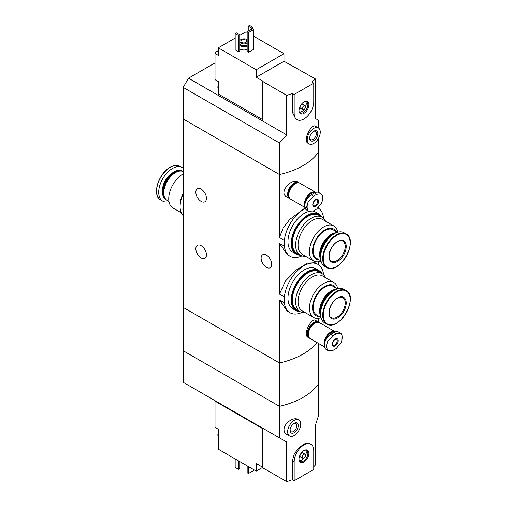 <?xml version="1.0" encoding="UTF-8"?>
<svg xmlns="http://www.w3.org/2000/svg" width="507" height="507" viewBox="0 0 507 507"><rect width="100%" height="100%" fill="white"/><g stroke="black" fill="none" stroke-linecap="round" stroke-linejoin="round"><path stroke-width="0.76" d="M301.912 312.413A27.923 16.123 -60 0 1 289.998 312.737A27.923 16.123 -60 0 1 284.376 302.78L284.376 296.931L279.471 294.104L279.471 243.423L287.146 254.558L289.998 256.206A27.923 16.123 -60 0 1 284.376 246.25L279.471 243.423M284.376 296.931A27.923 16.123 -60 0 1 297.59 270.643A27.923 16.123 -60 0 1 317.921 264.369A27.923 16.123 -60 0 1 323.542 274.319L323.542 274.794M317.921 264.369L315.069 262.721L307.445 263.158L296.297 269.984L285.397 281.074L279.471 294.104M284.376 302.78L279.471 299.954L287.146 311.089L289.998 312.737M284.376 246.25L284.376 240.4L279.471 237.568L279.471 174.541L183.198 118.955L183.198 350.736L279.471 406.322A69.237 39.971 0 0 0 318.637 383.71L318.637 415.271L315.291 425.588L315.291 465.16A69.237 39.971 180 0 1 313.751 466.744M284.376 240.4A27.923 16.123 -60 0 1 305.284 208.504M318.111 207.946A27.923 16.123 -60 0 1 323.542 217.788L323.542 218.263M305.829 207.331L289.649 219.506L282.988 228.182L279.471 237.568M301.912 255.877A27.923 16.123 -60 0 1 289.998 256.206M201.146 189.149A7.504 4.329 60 0 1 206.045 195.759A7.504 4.329 60 0 1 204.898 201.773A7.504 4.329 60 0 1 197.394 197.438A7.504 4.329 60 0 1 197.394 188.781A7.504 4.329 60 0 1 201.146 189.149M201.146 245.68A7.504 4.329 60 0 1 206.045 252.29A7.504 4.329 60 0 1 204.898 258.304A7.504 4.329 60 0 1 197.394 253.969A7.504 4.329 60 0 1 197.394 245.312A7.504 4.329 60 0 1 201.146 245.68M318.637 322.192L318.637 318.301M318.637 343.493L318.637 383.71A69.237 39.971 180 0 1 279.471 406.322L279.471 362.98L183.198 307.394L279.471 362.98A69.237 39.971 0 0 0 317.021 342.555A69.237 39.971 180 0 1 279.471 362.98L279.471 299.954M318.364 322.015L315.379 320.291C311.818 317.363 302.286 334.601 308.041 337.37L309.137 338.004A9.234 5.33 -60 0 1 309.131 327.345A9.234 5.33 -60 0 1 318.364 322.015A9.234 5.33 -60 0 1 318.903 322.408M318.637 208.295L318.637 207.433M318.637 192.432L318.637 151.929A69.237 39.971 180 0 1 279.471 174.541L279.471 142.98L183.198 87.394L183.198 118.955L279.471 174.541A69.237 39.971 0 0 0 318.637 151.929L318.637 138.088M298.781 182.571L297.691 181.937C291.626 177.811 278.305 192.597 286.569 196.836L289.548 198.56A9.234 5.33 -60 0 1 289.548 187.901A9.234 5.33 -60 0 1 298.781 182.571A9.234 5.33 -60 0 1 299.32 182.957M318.637 264.825L318.637 261.77M266.422 255.103A7.504 4.329 60 0 1 271.321 261.713A7.504 4.329 60 0 1 270.174 267.721A7.504 4.329 60 0 1 262.67 263.393A7.504 4.329 60 0 1 262.677 254.729A7.504 4.329 60 0 1 266.422 255.103M290.156 198.826A9.234 5.33 -60 0 1 289.548 198.56M309.739 338.27A9.234 5.33 -60 0 1 309.137 338.004M181.233 212.75L172.925 207.952A20.191 11.661 -60 0 1 169.826 191.773A20.191 11.661 -60 0 1 183.021 173.977A20.191 11.661 -60 0 1 183.198 173.876M183.198 193.211A20.191 11.661 120 0 0 180.093 205.265L180.093 206.679A21.928 12.656 -60 0 1 183.198 194.143M168.951 201.393L167.196 200.379A16.503 9.525 -60 0 1 163.774 192.825A16.503 9.525 -60 0 1 175.441 172.614A16.503 9.525 -60 0 1 183.198 171.543M163.78 192.635A16.04 9.259 -60 0 1 163.774 192.451A16.04 9.259 -60 0 1 175.118 172.805L175.441 172.614A16.503 9.525 -60 0 1 175.447 172.614L175.118 172.805A16.04 9.259 -60 0 1 175.283 172.71M166.873 200.183A16.503 9.525 -60 0 1 166.543 200.005A16.503 9.525 -60 0 1 164.015 186.779A16.503 9.525 -60 0 1 174.795 172.241A16.503 9.525 -60 0 1 183.04 171.423A16.503 9.525 -60 0 1 183.198 171.512M166.543 200.005L165.871 199.619A16.503 9.525 -60 0 1 162.455 192.064A16.503 9.525 -60 0 1 174.123 171.854A16.503 9.525 -60 0 1 182.374 171.036L183.04 171.423M162.455 191.931A16.173 9.341 -60 0 1 162.455 191.798A16.173 9.341 -60 0 1 173.895 171.987L173.895 171.987A16.173 9.341 -60 0 1 174.009 171.924M168.996 201.653A19.386 11.192 -60 0 1 162.734 201.133A19.386 11.192 -60 0 1 159.762 185.6A19.386 11.192 -60 0 1 172.424 168.514A19.386 11.192 -60 0 1 182.121 167.557A19.386 11.192 -60 0 1 183.198 168.337M183.198 215.627A21.928 12.656 -60 0 1 180.093 206.679M183.198 212.782A23.081 13.328 -60 0 1 183.198 205.278M218.283 50.649L215.019 52.532L215.019 53.476L218.283 55.358L218.283 47.823L256.225 69.725L283.964 53.71L253.855 36.327M262.753 119.665L218.283 93.991L218.283 81.551L215.019 79.669L215.019 53.476M247.169 32.461L246.022 31.802L239.741 35.433M283.964 53.71L283.964 61.246L315.291 78.864L315.291 118.435L318.637 120.368L318.637 128.1M262.753 81.507L286.734 95.348L286.734 134.925L262.753 121.078L262.753 81.507L263.158 81.266L256.225 77.267L256.225 69.725M318.364 127.922L315.379 126.199C311.818 123.271 302.286 140.509 308.041 143.285L309.137 143.912A9.234 5.33 -60 0 1 309.131 133.252A9.234 5.33 -60 0 1 318.364 127.922A9.234 5.33 -60 0 1 320.278 132.15A9.234 5.33 -60 0 1 316.248 141.44A9.234 5.33 -60 0 1 309.137 143.912M286.734 95.348A69.237 39.971 0 0 0 292.362 93.415L294.168 94.46L294.168 113.302A13.847 7.998 120 0 0 297.032 119.639A13.847 7.998 120 0 0 307.705 115.932A13.847 7.998 120 0 0 313.751 101.996L313.751 83.154L294.168 94.46M286.734 134.925L279.471 142.98M313.751 83.154L311.944 82.109A69.237 39.971 0 0 0 315.291 78.864M297.032 119.639L295.727 118.885L292.362 112.262L292.362 93.415M247.169 49.42A5.767 3.334 180 0 1 239.741 48.9M239.741 50.979L238.436 51.733L235.172 49.844L235.172 33.639L236.477 32.885L239.741 34.774L239.741 50.979M253.855 49.236L248.474 52.341L247.169 51.587L247.169 31.802L252.549 28.696L253.855 29.45L253.855 49.236M235.172 38.069L218.283 47.823M262.753 121.078L188.503 78.205L183.198 87.394M188.503 78.205L215.019 62.9M239.741 40.731A4.386 2.529 180 0 1 242.834 38.925A4.386 2.529 180 0 1 247.086 39.578A4.386 2.529 180 0 1 247.169 39.628M247.169 43.108A4.386 2.529 180 0 1 242.891 43.817A4.386 2.529 180 0 1 239.741 42.005M245.863 40.097A2.884 1.667 180 0 1 246.706 41.276A2.884 1.667 180 0 1 243.823 42.937A2.884 1.667 180 0 1 240.939 41.276A2.884 1.667 180 0 1 242.72 39.736A2.884 1.667 180 0 1 245.863 40.097M247.169 44.996A4.386 2.529 180 0 1 242.891 45.706A4.386 2.529 180 0 1 239.741 43.894M247.169 46.029A5.767 3.334 180 0 1 239.741 45.51M239.741 34.774L238.436 35.528L238.436 51.733M238.436 35.528L235.172 33.639M252.797 27.232L251.491 27.986L248.227 26.104L249.533 25.35L252.797 27.232L252.797 28.836M251.491 27.986L251.491 29.305M248.227 26.104L248.227 31.193M317.832 133.563A5.767 3.334 -60 0 1 313.751 140.629A5.767 3.334 -60 0 1 309.669 138.272A5.767 3.334 -60 0 1 313.751 131.205A5.767 3.334 -60 0 1 317.832 133.563M313.377 131.44A4.772 2.757 -60 0 1 315.43 131.376A4.772 2.757 -60 0 1 316.419 133.563A4.772 2.757 -60 0 1 314.334 138.36A4.772 2.757 -60 0 1 310.658 139.64A4.772 2.757 -60 0 1 309.688 137.834M253.855 29.45L248.474 32.556L248.474 52.341M248.474 32.556L247.169 31.802M256.225 77.267L283.964 61.246M308.902 104.797A6.997 4.037 -60 0 1 304.853 112.75A6.997 4.037 -60 0 1 299.339 112.358A6.997 4.037 -60 0 1 300.461 105.633A6.997 4.037 -60 0 1 305.721 101.299A6.997 4.037 -60 0 1 308.902 104.797M302.806 109.651L300.518 108.327A2.307 1.331 -60 0 1 300.518 105.665A2.307 1.331 -60 0 1 302.825 104.334L305.113 105.652A2.307 1.331 -60 0 1 305.588 106.711A2.307 1.331 -60 0 1 304.58 109.03A2.307 1.331 -60 0 1 302.806 109.651A2.307 1.331 -60 0 1 302.806 106.983A2.307 1.331 -60 0 1 305.113 105.652M305.613 101.387A6.464 3.733 -60 0 1 306.241 103.694A6.464 3.733 -60 0 1 305.588 106.793M304.029 109.493A6.464 3.733 -60 0 1 299.364 112.218M305.315 101.375A6.464 3.733 -60 0 1 306.539 101.679A6.464 3.733 -60 0 1 307.876 104.632A6.464 3.733 -60 0 1 305.056 111.141A6.464 3.733 -60 0 1 300.074 112.871A6.464 3.733 -60 0 1 299.2 111.965M218.283 88.389A6.464 3.733 -60 0 1 218.283 86.399M218.283 89.194A6.464 3.733 -60 0 1 217.877 87.312A6.464 3.733 -60 0 1 218.283 84.84M262.753 428.7L215.019 401.145L215.019 427.338L218.283 429.22L218.283 436.058A6.464 3.733 -60 0 1 218.2 435.107A6.464 3.733 -60 0 1 218.283 434.068M215.019 401.145L215.019 400.676M256.225 471.104L256.225 463.563L262.753 467.334L256.225 471.104L218.283 449.196L218.283 436.058M298.781 419.999L297.691 419.371C293.661 416.703 283.869 423.307 284.021 429.676C284.085 431.761 284.928 433.295 286.569 434.271L289.548 435.988A9.234 5.33 -60 0 1 287.64 431.768A9.234 5.33 -60 0 1 291.671 422.477A9.234 5.33 -60 0 1 298.781 419.999A9.234 5.33 -60 0 1 298.781 430.658A9.234 5.33 -60 0 1 289.548 435.988M279.471 437.883L183.198 382.303L183.198 350.736L279.471 406.322L279.471 437.883L286.734 442.079L286.734 481.65A69.237 39.971 180 0 0 292.362 479.717L294.168 480.756L313.751 469.45L313.751 450.609A13.847 7.998 120 0 0 310.88 444.271A13.847 7.998 120 0 0 300.214 447.979A13.847 7.998 120 0 0 294.168 461.915L294.168 480.756M310.88 444.271L309.574 443.517L305.011 443.581L299.244 447.434L294.326 453.809L292.362 460.876L292.362 479.717M286.734 442.079L262.753 428.231L262.753 467.803L286.734 481.65M235.172 458.949L235.172 467.429L238.436 469.311L238.436 460.831M238.436 469.311L239.741 468.557L239.741 461.585M290.086 430.354A5.767 3.334 -60 0 1 294.168 423.288A5.767 3.334 -60 0 1 298.249 425.639A5.767 3.334 -60 0 1 294.168 432.705A5.767 3.334 -60 0 1 290.086 430.354M293.794 423.516A4.772 2.757 -60 0 1 295.847 423.459A4.772 2.757 -60 0 1 295.847 428.966A4.772 2.757 -60 0 1 291.075 431.717A4.772 2.757 -60 0 1 290.105 429.917M247.169 465.87L247.169 472.752L248.474 473.506L248.474 466.624M248.474 473.506L253.855 470.395L253.855 469.736M299.01 459.12A6.997 4.037 -60 0 1 305.721 449.905A6.997 4.037 -60 0 1 307.457 458.284A6.997 4.037 -60 0 1 299.339 460.971A6.997 4.037 -60 0 1 299.01 459.12M302.806 458.258L300.518 456.94A2.307 1.331 -60 0 1 300.043 455.888A2.307 1.331 -60 0 1 301.05 453.562A2.307 1.331 -60 0 1 302.825 452.947L305.113 454.266A2.307 1.331 -60 0 1 305.113 456.927A2.307 1.331 -60 0 1 302.806 458.258A2.307 1.331 -60 0 1 302.324 457.206A2.307 1.331 -60 0 1 303.332 454.88A2.307 1.331 -60 0 1 305.113 454.266M305.613 450.001A6.464 3.733 -60 0 1 305.588 455.406M304.029 458.106A6.464 3.733 -60 0 1 299.364 460.831M305.315 449.988A6.464 3.733 -60 0 1 306.539 450.292A6.464 3.733 -60 0 1 306.539 457.751A6.464 3.733 -60 0 1 300.074 461.484A6.464 3.733 -60 0 1 299.2 460.578M218.283 436.863A6.464 3.733 -60 0 1 217.877 434.981A6.464 3.733 -60 0 1 217.877 434.924A6.464 3.733 -60 0 1 218.283 432.509M316.698 194.339L321.013 193.788L321.558 194.194A10.926 6.306 -60 0 1 321.558 203.098L316.698 209.036L313.434 210.918L308.75 211.261L308.167 210.83A10.926 6.306 -60 0 1 308.167 201.932L313.434 196.222L316.698 194.339L314.403 193.015L311.14 194.897A8.999 5.197 120 0 0 305.258 202.832A8.999 5.197 120 0 0 306.64 210.044L308.75 211.261M315.709 199.606A4.151 2.396 -60 0 1 318.25 203.225A4.151 2.396 -60 0 1 313.161 206.165A4.151 2.396 -60 0 1 315.709 199.606M321.558 203.098L322.192 201.323L322.433 195.772L321.558 194.194M322.566 197.337L322.433 195.772M308.167 201.932L306.545 206.945L308.167 210.83M321.02 193.788L318.903 192.565A8.999 5.197 120 0 0 314.403 193.015M305.372 202.464A8.834 5.102 -60 0 1 311.463 193.332A8.834 5.102 -60 0 1 315.202 192.609M304.986 203.903A8.999 5.197 -60 0 1 311.349 193.135A8.999 5.197 -60 0 1 315.468 192.502M304.783 205.538A8.999 5.197 -60 0 1 310.975 192.92A8.999 5.197 -60 0 1 315.474 192.47A8.999 5.197 -60 0 1 315.5 192.489L315.474 192.47M304.777 206.216A9.234 5.33 -60 0 1 310.975 192.73A9.234 5.33 -60 0 1 315.588 192.273A9.234 5.33 -60 0 1 315.779 192.394M304.929 207.433L290.695 199.219A9.234 5.33 -60 0 1 289.275 191.817A9.234 5.33 -60 0 1 295.308 183.686A9.234 5.33 -60 0 1 299.922 183.23L315.588 192.273M288.781 194.897A8.999 5.197 -60 0 1 288.781 194.802A8.999 5.197 -60 0 1 295.144 183.781A8.999 5.197 -60 0 1 295.226 183.73M288.781 194.707A8.771 5.064 -60 0 1 288.781 194.612A8.771 5.064 -60 0 1 294.985 183.876L294.985 183.876A8.771 5.064 -60 0 1 295.061 183.826M289.567 198.123A8.999 5.197 -60 0 1 289.193 190.759A8.999 5.197 -60 0 1 294.82 183.591A8.999 5.197 -60 0 1 298.414 182.799M289.782 198.427L289.668 198.357A8.999 5.197 -60 0 1 288.287 191.145A8.999 5.197 -60 0 1 294.168 183.217A8.999 5.197 -60 0 1 298.667 182.767L298.781 182.837M336.28 333.783L340.596 333.232L341.141 333.644A10.926 6.306 -60 0 1 341.141 342.542L336.28 348.48L333.017 350.369L328.34 350.705L327.75 350.274A10.926 6.306 -60 0 1 327.75 341.376L333.017 335.666L336.28 333.783L333.986 332.459L330.722 334.341A8.999 5.197 120 0 0 324.841 342.276A8.999 5.197 120 0 0 326.223 349.488L328.333 350.705M335.292 339.05A4.151 2.396 -60 0 1 337.833 342.675A4.151 2.396 -60 0 1 332.744 345.609A4.151 2.396 -60 0 1 335.292 339.05M341.141 342.542L341.775 340.767L342.016 335.216L341.141 333.644M342.149 336.781L342.016 335.216M327.75 341.376L326.128 346.389L327.75 350.274M340.603 333.232L338.486 332.009A8.999 5.197 120 0 0 333.986 332.459M324.955 341.908A8.834 5.102 -60 0 1 331.046 332.782A8.834 5.102 -60 0 1 334.785 332.053M324.569 343.347A8.999 5.197 -60 0 1 330.932 332.579A8.999 5.197 -60 0 1 335.051 331.946M324.366 344.982A8.999 5.197 -60 0 1 330.558 332.364A8.999 5.197 -60 0 1 335.057 331.92A8.999 5.197 -60 0 1 335.083 331.933L335.057 331.92M324.36 345.66A9.234 5.33 -60 0 1 330.558 332.174A9.234 5.33 -60 0 1 335.171 331.717A9.234 5.33 -60 0 1 335.361 331.838M324.512 346.883L310.278 338.663A9.234 5.33 -60 0 1 308.858 331.267A9.234 5.33 -60 0 1 314.891 323.13A9.234 5.33 -60 0 1 319.505 322.674L335.171 331.717M308.364 334.341A8.999 5.197 -60 0 1 308.364 334.246A8.999 5.197 -60 0 1 314.727 323.225A8.999 5.197 -60 0 1 314.809 323.181M308.364 334.151A8.771 5.064 -60 0 1 308.364 334.062A8.771 5.064 -60 0 1 314.568 323.32L314.568 323.32A8.771 5.064 -60 0 1 314.644 323.27M309.15 337.567A8.999 5.197 -60 0 1 308.776 330.209A8.999 5.197 -60 0 1 314.403 323.035A8.999 5.197 -60 0 1 317.997 322.243M309.365 337.871L309.251 337.801A8.999 5.197 -60 0 1 307.869 330.589A8.999 5.197 -60 0 1 313.751 322.661A8.999 5.197 -60 0 1 318.25 322.211L318.364 322.281M337.744 232.238A20.191 11.661 120 0 0 333.815 225.938A20.191 11.661 120 0 0 323.713 226.94A20.191 11.661 120 0 0 310.525 244.735A20.191 11.661 120 0 0 313.618 260.915A20.191 11.661 120 0 0 321.039 261.168M313.618 260.915L302.267 254.362A20.191 11.661 -60 0 1 299.168 238.176A20.191 11.661 -60 0 1 312.363 220.387A20.191 11.661 -60 0 1 322.458 219.385L333.815 225.938M335.894 231.407A17.422 10.058 120 0 0 324.848 229.855A17.422 10.058 120 0 0 312.851 247.777A17.422 10.058 120 0 0 319.397 259.983M337.472 232.314L333.099 229.791A16.503 9.525 120 0 0 324.848 230.609A16.503 9.525 120 0 0 314.067 245.147A16.503 9.525 120 0 0 316.596 258.367L320.975 260.896M336.287 232.738A16.503 9.525 120 0 0 331.293 234.329A16.503 9.525 120 0 0 320.747 259.654M331.781 234.798A16.04 9.259 120 0 0 331.616 234.893L331.616 234.893A16.04 9.259 120 0 0 320.278 254.539A16.04 9.259 120 0 0 320.278 254.723M334.709 233.493A16.503 9.525 120 0 0 331.946 234.703L331.946 234.703A16.503 9.525 120 0 0 320.278 254.913A16.503 9.525 120 0 0 320.608 257.917M331.616 234.893L331.946 234.703L331.616 234.893M330.57 236.477A16.503 9.525 120 0 0 321.121 252.841M346.104 233.968L344.006 232.757A19.386 11.192 120 0 0 334.309 233.714A19.386 11.192 120 0 0 321.647 250.8A19.386 11.192 120 0 0 324.619 266.333L326.717 267.544C338.904 275.884 359.419 240.356 346.104 233.968A19.386 11.192 120 0 0 336.407 234.925A19.386 11.192 120 0 0 323.745 252.011A19.386 11.192 120 0 0 326.717 267.544M337.573 241.44A12.231 7.06 120 0 0 330.082 260.744A12.231 7.06 120 0 0 345.064 252.099A12.231 7.06 120 0 0 337.573 241.44M325.507 221.141A21.928 12.656 120 0 0 322.103 217.18A21.928 12.656 120 0 0 305.208 223.055A21.928 12.656 120 0 0 295.638 245.115A21.928 12.656 120 0 0 300.176 255.154A21.928 12.656 120 0 0 305.309 256.117M292.374 243.233A21.928 12.656 120 0 0 296.912 253.266L300.176 255.154A23.081 13.328 120 0 1 296.012 254.077A23.081 13.328 120 0 1 292.469 235.584A23.081 13.328 120 0 1 307.546 215.247A23.081 13.328 120 0 1 319.087 214.106A23.081 13.328 120 0 1 322.116 217.186L318.84 215.291A21.928 12.656 120 0 0 301.944 221.166A21.928 12.656 120 0 0 292.374 243.233M309.086 211.425A23.081 13.328 120 0 0 304.282 213.365A23.081 13.328 120 0 0 289.205 233.702A23.081 13.328 120 0 0 292.748 252.194L296.012 254.077M319.087 214.106L315.823 212.224A23.081 13.328 120 0 0 312.813 211.216M318.903 214.803A22.384 12.922 120 0 0 318.745 214.708A22.384 12.922 120 0 0 307.546 215.811A22.384 12.922 120 0 0 292.926 235.54A22.384 12.922 120 0 0 296.354 253.481A22.384 12.922 120 0 0 296.519 253.57M321.096 216.597A22.384 12.922 120 0 0 319.068 214.892A22.384 12.922 120 0 0 307.876 216.001A22.384 12.922 120 0 0 293.249 235.73A22.384 12.922 120 0 0 296.684 253.671A22.384 12.922 120 0 0 299.174 254.571M337.744 288.768A20.191 11.661 120 0 0 333.815 282.469A20.191 11.661 120 0 0 323.713 283.47A20.191 11.661 120 0 0 310.525 301.266A20.191 11.661 120 0 0 313.618 317.445A20.191 11.661 120 0 0 321.039 317.699M313.618 317.445L302.267 310.892A20.191 11.661 -60 0 1 299.168 294.713A20.191 11.661 -60 0 1 312.363 276.917A20.191 11.661 -60 0 1 322.458 275.916L333.815 282.469M335.894 287.938A17.422 10.058 120 0 0 324.848 286.385A17.422 10.058 120 0 0 312.851 304.308A17.422 10.058 120 0 0 319.397 316.52M337.472 288.851L333.099 286.322A16.503 9.525 120 0 0 324.848 287.139A16.503 9.525 120 0 0 314.067 301.678A16.503 9.525 120 0 0 316.596 314.904L320.975 317.426M336.287 289.275A16.503 9.525 120 0 0 331.293 290.86A16.503 9.525 120 0 0 320.747 316.184M331.781 291.335A16.04 9.259 120 0 0 331.616 291.424L331.616 291.424A16.04 9.259 120 0 0 320.278 311.07A16.04 9.259 120 0 0 320.278 311.254M334.709 290.023A16.503 9.525 120 0 0 331.946 291.233L331.946 291.233A16.503 9.525 120 0 0 320.278 311.444A16.503 9.525 120 0 0 320.608 314.448M331.616 291.424L331.946 291.233L331.616 291.424M330.57 293.008A16.503 9.525 120 0 0 321.121 309.371M346.104 290.498L344.006 289.288A19.386 11.192 120 0 0 334.309 290.245A19.386 11.192 120 0 0 321.647 307.331A19.386 11.192 120 0 0 324.619 322.864L326.717 324.074C338.904 332.415 359.419 296.887 346.104 290.498A19.386 11.192 120 0 0 336.407 291.455A19.386 11.192 120 0 0 323.745 308.541A19.386 11.192 120 0 0 326.717 324.074M337.573 297.97A12.231 7.06 120 0 0 330.082 317.281A12.231 7.06 120 0 0 345.064 308.63A12.231 7.06 120 0 0 337.573 297.97M325.507 277.671A21.928 12.656 120 0 0 322.103 273.71A21.928 12.656 120 0 0 305.208 279.585A21.928 12.656 120 0 0 295.638 301.646A21.928 12.656 120 0 0 300.176 311.685A21.928 12.656 120 0 0 305.309 312.648M292.374 299.764A21.928 12.656 120 0 0 296.912 309.802L300.176 311.685A23.081 13.328 120 0 1 296.012 310.614A23.081 13.328 120 0 1 292.469 292.121A23.081 13.328 120 0 1 307.546 271.777A23.081 13.328 120 0 1 319.087 270.637A23.081 13.328 120 0 1 322.116 273.717L318.84 271.828A21.928 12.656 120 0 0 301.944 277.697A21.928 12.656 120 0 0 292.374 299.764M319.087 270.637L315.823 268.754A23.081 13.328 120 0 0 304.282 269.895A23.081 13.328 120 0 0 289.205 290.232A23.081 13.328 120 0 0 292.748 308.725L296.012 310.614M318.903 271.334A22.384 12.922 120 0 0 318.745 271.239A22.384 12.922 120 0 0 307.546 272.348A22.384 12.922 120 0 0 292.926 292.07A22.384 12.922 120 0 0 296.354 310.011A22.384 12.922 120 0 0 296.519 310.107M321.096 273.134A22.384 12.922 120 0 0 319.068 271.422A22.384 12.922 120 0 0 307.876 272.532A22.384 12.922 120 0 0 293.249 292.26A22.384 12.922 120 0 0 296.684 310.202A22.384 12.922 120 0 0 299.174 311.108M162.519 190.417A14.019 8.093 -60 0 1 172.424 172.9A14.019 8.093 -60 0 1 172.729 172.729M170.327 167.304A19.386 11.192 -60 0 1 180.023 166.347C177.209 164.832 173.901 165.143 170.099 167.285C158.374 173.362 151.707 195.734 160.637 199.923A19.386 11.192 -60 0 1 157.664 184.39A19.386 11.192 -60 0 1 170.327 167.304M156.745 193.135A19.006 10.97 -60 0 1 170.003 167.43M292.362 112.262L294.168 113.302M292.362 460.876L294.168 461.915M316.951 199.72A3.46 1.996 -60 0 1 316.951 203.719A3.46 1.996 -60 0 1 313.484 205.715C312.692 206.222 312.439 202.198 315.563 199.923L316.951 199.72M311.14 194.897L313.434 196.222M336.534 339.164A3.46 1.996 -60 0 1 336.534 343.163A3.46 1.996 -60 0 1 333.067 345.159C332.275 345.666 332.022 341.642 335.146 339.367L336.534 339.164M330.722 334.341L333.017 335.666M336.73 235.425A19.006 10.97 120 0 0 325.095 265.421A19.006 10.97 120 0 0 348.366 251.979A19.006 10.97 120 0 0 336.73 235.425M331.318 261.137A11.541 6.661 120 0 0 342.859 254.476A11.541 6.661 120 0 0 342.859 241.155C341.49 240.343 339.684 240.546 337.434 241.757C330.228 245.35 326.502 259.413 331.318 261.137M336.73 291.956A19.006 10.97 120 0 0 325.095 321.951A19.006 10.97 120 0 0 348.366 308.51A19.006 10.97 120 0 0 336.73 291.956M331.318 317.674A11.541 6.661 120 0 0 342.859 311.006A11.541 6.661 120 0 0 342.859 297.685C341.49 296.874 339.684 297.077 337.434 298.287C330.228 301.88 326.502 315.943 331.318 317.674M163.774 192.451L163.774 192.825M182.121 167.557L180.023 166.347M162.734 201.133L160.637 199.923M217.877 87.312L218.283 84.599M218.283 432.275L217.877 434.981M320.278 254.539L320.278 254.913M296.354 253.481L296.684 253.671M318.745 214.708L319.068 214.892M320.278 311.07L320.278 311.444M296.354 310.011L296.684 310.202M318.745 271.239L319.068 271.422"/></g></svg>
